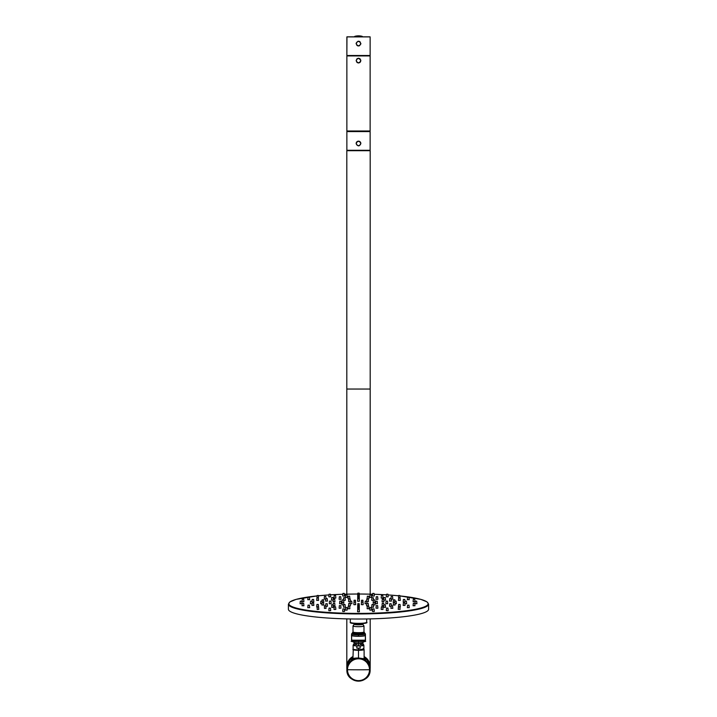 <?xml version="1.0" encoding="UTF-8"?>
<svg xmlns="http://www.w3.org/2000/svg" width="717" height="717" viewBox="0 0 717 717"><rect width="100%" height="100%" fill="white"/><g stroke="black" fill="none" stroke-linecap="round" stroke-linejoin="round"><path stroke-width="1.08" d="M346.956 36.818L370.044 36.818L346.956 36.818L346.867 55.514L370.133 55.514L346.867 55.514L346.867 36.908L370.133 36.908L370.133 55.514L370.133 36.908L346.956 36.818M358.5 36.818L354.53 36.818L354.736 36.37L362.47 36.639L358.482 36.639M356.152 43.504A2.348 2.348 0 0 0 356.161 43.791A2.348 2.348 0 0 1 356.152 43.594C357.711 40.564 359.28 40.564 360.848 43.594A2.348 2.348 0 0 0 360.839 43.387A2.348 2.348 0 0 1 360.848 43.594C359.289 46.623 357.72 46.623 356.152 43.594C357.72 40.564 359.28 40.564 360.848 43.594C359.28 46.623 357.72 46.623 356.152 43.594C357.711 46.569 359.262 46.578 360.812 43.612C359.289 40.618 357.738 40.609 356.188 43.576L356.188 43.594C357.711 46.569 359.262 46.578 360.812 43.612L360.812 43.594C359.289 40.618 357.738 40.609 356.188 43.576L356.188 43.594A2.348 2.348 0 0 1 356.206 43.083A2.348 2.348 0 0 0 356.197 43.128M356.86 45.27A2.348 2.348 0 0 0 359.1 45.861A2.348 2.348 0 0 1 356.86 45.27M360.794 44.096A2.348 2.348 0 0 0 360.848 43.594L360.812 43.594A2.348 2.348 0 0 1 360.794 44.096M360.14 41.918A2.348 2.348 0 0 0 357.9 41.317A2.348 2.348 0 0 1 360.14 41.918M358.5 45.942L357.451 45.7L359.549 45.7M358.5 130.987C343.488 130.987 343.488 130.987 358.5 130.987L370.133 130.987L370.133 55.926L370.133 130.987L346.867 130.987L346.867 55.926L370.133 55.926L346.867 55.926L346.867 131.354L358.5 131.354C373.512 131.354 373.512 131.354 358.5 131.354M359.074 58.337L358.5 58.265A2.339 2.339 0 0 0 357.926 58.337A2.339 2.339 0 0 1 358.5 58.265C361.511 59.825 361.511 61.384 358.5 62.944C355.489 61.384 355.489 59.825 358.5 58.265C361.52 59.825 361.52 61.375 358.5 62.944A2.339 2.339 0 0 1 357.926 62.872A2.339 2.339 0 0 0 358.5 62.944L360.597 61.626M357.317 62.621A2.339 2.339 0 0 1 356.851 62.254A2.339 2.339 0 0 0 357.317 62.621M356.851 58.946A2.339 2.339 0 0 1 357.308 58.597A2.339 2.339 0 0 0 356.851 58.946M360.158 58.955L359.674 58.588M359.083 62.863L358.5 62.944C355.48 61.384 355.48 59.825 358.5 58.265L360.768 60.04M359.683 62.621L360.149 62.254M370.133 667.885L364.111 657.785A11.633 11.526 0 0 1 370.133 667.885L370.133 669.624A11.633 11.526 0 0 1 358.455 681.141A11.633 11.526 0 0 1 346.867 669.624L346.867 667.885A11.633 11.526 0 0 1 352.889 657.785L346.867 667.885L346.867 669.624A11.633 11.526 0 0 1 358.545 658.098A11.633 11.526 0 0 1 370.133 669.624L370.133 667.885M352.889 649.521L358.5 650.31L363.716 649.243A5.611 0.78 180 0 1 364.111 649.521A5.611 0.78 180 0 1 358.5 650.31L358.5 658.018L352.656 658.762L358.5 658.018L364.344 658.762L358.5 658.018L358.5 650.31A5.611 0.78 180 0 1 353.284 649.243L352.916 658.86A5.611 0.78 180 0 1 358.5 658M346.867 669.624L347.485 669.714A11.015 10.907 0 0 0 358.5 680.63A11.015 10.907 0 0 0 369.515 669.714A93.47 13.005 0 0 1 358.5 669.803A93.47 13.005 180 0 1 347.485 669.714A11.015 10.907 0 0 1 358.5 658.806A11.015 10.907 0 0 1 369.515 669.714A93.47 13.005 0 0 1 358.5 669.803A93.47 13.005 180 0 1 347.485 669.714A11.015 10.907 0 0 1 358.5 658.806A11.015 10.907 0 0 1 369.515 669.714L370.133 669.624A11.633 11.526 0 0 0 358.545 658.098A11.633 11.526 0 0 0 346.867 669.624C346.141 684.43 370.752 684.52 370.133 669.705L369.515 669.714A11.015 10.907 0 0 1 358.5 680.63A11.015 10.907 0 0 1 347.485 669.714L346.867 669.624C346.15 684.493 370.85 684.493 370.133 669.624M358.5 650.104A4.132 0.574 180 0 1 354.368 649.539A4.132 0.574 180 0 0 358.5 650.104L362.632 649.539A4.132 0.574 180 0 1 358.5 650.104L358.5 650.104M364.111 649.521L364.111 658.78A5.611 0.78 180 0 1 364.084 658.86M356.788 644.511A5.377 0.744 0 0 0 353.123 645.219L353.123 649.064A5.377 0.744 0 0 0 358.5 649.808A5.377 0.744 0 0 0 363.205 649.423A5.377 0.744 0 0 0 363.053 648.661M360.167 648.15L360.167 645.945L360.167 648.15A5.377 0.744 0 0 1 358.5 648.195A5.377 0.744 0 0 0 360.167 648.15M363.877 645.219L363.877 649.064L358.5 649.808L358.5 648.195A5.377 0.744 0 0 1 356.833 648.15L360.122 648.159L360.212 645.927A5.377 0.744 0 0 0 363.877 645.219A5.377 0.744 0 0 0 360.212 644.511M362.739 643.167L363.86 645.166A5.377 0.744 180 0 1 360.212 645.927L360.122 648.159L356.878 648.159L356.878 645.972L358.5 645.515L360.122 645.972L356.788 645.927A5.377 0.744 180 0 1 353.14 645.166L354.261 643.167M354.297 643.14L358.5 643.723L362.703 643.14A4.203 0.583 180 0 1 358.5 643.723L358.5 645.443L360.212 645.927L358.5 645.515L358.5 643.723A4.203 0.583 180 0 1 354.297 643.14L353.123 641.213M353.123 645.219A5.377 0.744 0 0 0 356.788 645.927L358.5 645.443L356.788 645.927L356.833 648.15A5.377 0.744 0 0 0 358.5 648.195L358.5 649.808M358.5 643.723L358.5 641.939L358.5 643.723M351.644 634.796L351.59 640.156M351.608 635.522L351.581 640.111L351.608 635.522M351.608 635.181L351.608 635.181A6.892 0.959 0 0 0 358.5 636.14C354.315 636.078 352.011 635.764 351.608 635.181L351.608 633.882A6.892 0.959 0 0 0 358.5 634.841A6.892 0.959 0 0 0 365.392 633.882A6.892 0.959 0 0 0 365.267 633.703L365.267 633.703M365.329 640.2L351.671 640.2A7.385 1.031 0 0 0 358.5 640.837A7.385 1.031 0 0 0 365.329 640.2L365.419 635.665L358.5 636.311L351.581 635.665L351.581 639.322L351.581 635.665A7.475 1.04 0 0 0 358.5 636.311A7.475 1.04 0 0 0 365.419 635.665L365.329 635.567A7.385 1.031 0 0 1 358.5 636.203A7.385 1.031 0 0 1 351.671 635.567A7.385 1.031 0 0 0 358.5 636.203A7.385 1.031 0 0 0 365.329 635.567L365.356 634.796M365.41 640.156L358.5 640.756A7.475 1.04 0 0 0 365.419 640.111L365.392 635.181A6.892 0.959 0 0 1 358.5 636.14L358.5 634.841A6.892 0.959 0 0 0 358.509 634.841A6.892 0.959 0 0 0 358.509 634.841L358.5 636.14A6.892 0.959 0 0 0 365.392 635.181L365.491 634.921M352.54 632.564L352.54 632.564A6.077 0.842 0 0 0 352.423 632.726L352.423 633.792A6.077 0.842 0 0 0 358.5 634.635L358.5 633.469L353.356 632.206A5.978 0.834 0 0 0 353.302 633.048A5.978 0.834 0 0 0 358.5 633.469A5.978 0.834 0 0 0 363.698 633.048A5.978 0.834 0 0 0 363.644 632.206L358.509 633.469A5.978 0.834 0 0 0 358.509 633.469L358.5 633.568A6.077 0.842 0 0 0 364.577 632.726L358.509 633.568A6.077 0.842 0 0 0 358.509 633.568A6.077 0.842 0 0 1 352.423 632.726A6.077 0.842 0 0 0 358.5 633.568L358.5 634.635A6.077 0.842 0 0 0 364.577 633.792L364.577 632.726A6.077 0.842 0 0 0 364.46 632.564M354.126 632.403L354.126 632.636A4.374 0.609 0 0 0 358.5 633.245L358.5 632.708L358.5 633.245L354.359 632.439M362.874 632.403L358.5 633.245A4.374 0.609 0 0 0 362.641 632.439M351.733 633.703L351.733 633.703A6.892 0.959 0 0 0 351.608 633.882A6.892 0.959 0 0 0 358.5 634.841L352.423 633.362A6.803 0.95 0 0 0 358.5 634.733A6.803 0.95 0 0 0 364.577 633.362L358.509 634.733A6.803 0.95 0 0 0 358.509 634.733L358.5 634.841A6.892 0.959 0 0 0 365.392 633.882L364.577 633.362M353.777 633.254L358.5 634.635A6.077 0.842 0 0 0 363.985 634.151A6.077 0.842 0 0 0 363.223 633.254M365.419 635.665L365.491 640.057L365.419 635.665M358.5 640.756L351.581 640.111A7.475 1.04 0 0 0 358.5 640.756M351.509 634.921L351.671 640.2M351.733 641.285A6.803 0.95 0 0 0 358.5 642.145A6.803 0.95 0 0 0 358.509 642.145L358.5 642.145C352.388 641.679 350.093 641.33 351.608 641.106A6.892 0.959 0 0 0 358.5 642.065L358.5 640.837L358.5 642.065A6.892 0.959 0 0 0 358.509 642.065A6.892 0.959 0 0 0 365.392 641.106L365.392 640.182M351.608 640.182L351.608 641.106A6.892 0.959 0 0 0 358.5 642.065L358.5 642.065A6.892 0.959 0 0 0 358.509 642.065A6.892 0.959 0 0 0 365.392 641.106C366.575 641.428 364.272 641.778 358.5 642.145L358.5 642.145A6.803 0.95 0 0 0 365.267 641.285M370.133 150.283L346.867 150.283L346.867 131.587L370.133 131.587L370.133 150.283M357.245 141.518L358.5 141.159C361.529 142.728 361.529 144.287 358.5 145.856C355.471 144.296 355.471 142.728 358.5 141.159L358.85 141.186M359.262 145.73L358.15 145.829M356.161 143.508C357.711 146.519 359.271 146.519 360.839 143.517L360.839 143.508A2.339 2.339 0 0 0 358.509 141.168A2.339 2.339 0 0 0 356.161 143.499A2.339 2.339 0 0 1 356.161 143.499C357.711 146.519 359.271 146.519 360.839 143.517L360.839 143.508A2.339 2.339 0 0 0 358.509 141.168A2.339 2.339 0 0 0 356.161 143.499A2.339 2.339 0 0 1 356.161 143.499M362.954 55.926A11.633 11.633 0 0 0 361.762 55.514A11.633 11.633 0 0 1 362.954 55.926M355.238 55.514A11.633 11.633 0 0 0 354.046 55.926A11.633 11.633 0 0 1 355.238 55.514M358.5 150.328C373.512 150.328 373.512 150.328 358.5 150.328L346.867 150.704M358.5 45.906C359.773 45.673 359.773 45.673 358.5 45.906C359.773 45.673 359.773 45.673 358.5 45.906L358.5 45.906C357.227 45.673 357.227 45.673 358.5 45.906C357.227 45.673 357.227 45.673 358.5 45.906C357.227 45.673 357.227 45.673 358.5 45.906C357.227 45.673 357.227 45.673 358.5 45.906M360.812 60.613L360.812 60.604C359.28 57.62 357.738 57.62 356.188 60.595C357.72 63.589 359.262 63.589 360.812 60.613L360.812 60.604C359.28 57.62 357.738 57.62 356.188 60.595L356.188 60.604C357.72 63.589 359.262 63.589 360.812 60.613M370.187 150.704L346.813 150.704L346.813 389.044L370.187 389.044L370.187 150.704M370.133 668.791A11.687 11.571 180 0 0 364.111 657.606M352.889 657.606A11.687 11.571 180 0 0 346.867 668.791M350.317 622.222A8.183 1.138 0 0 0 358.509 623.36A8.183 1.138 0 0 0 366.683 622.222C369.873 623.933 348.274 624.417 350.317 622.222L350.317 618.95M366.683 622.222L366.683 618.95M363.994 631.937C364.335 632.923 352.665 632.923 353.006 631.937L353.006 625.923A5.494 0.762 0 0 0 358.5 626.685A5.494 0.762 0 0 0 363.994 625.923L363.994 631.937M358.5 619.022A70.096 9.76 0 0 0 428.596 609.262L428.596 604.171A70.096 9.76 0 0 1 358.5 613.931A70.096 9.76 0 0 0 358.5 613.931A70.096 9.76 0 0 1 288.404 604.171L288.404 609.262A70.096 9.76 0 0 0 358.5 619.022M365.276 601.169L366.683 601.169L365.276 601.169L365.043 603.714L366.754 603.786M363.017 602.88L362.936 600.263L361.538 600.263L362.936 600.263M361.538 600.263L361.467 602.88M355.533 602.88L355.462 600.263L354.064 600.263L355.462 600.263M354.064 600.263L353.983 602.88M351.724 601.16L350.317 601.169L351.724 601.16L351.957 603.705L350.246 603.786M354.064 602.065L353.831 604.61L354.297 604.727L355.695 604.61L355.462 602.065L354.064 602.065L355.462 602.065M361.538 602.065L361.305 604.61L362.703 604.727L363.169 604.61L362.936 602.065L361.538 602.065L362.936 602.065M375.789 601.16L375.556 603.714L377.429 603.714L377.196 601.16L375.789 601.169L377.196 601.169M366.719 601.617L368.43 601.536L368.197 598.991L366.799 598.991L368.197 598.991M357.801 598.659L357.568 601.204L358.5 601.339L359.432 601.204L359.199 598.659L357.801 598.659L359.199 598.659M348.803 598.991L350.201 598.991L348.803 598.991L348.57 601.536L350.281 601.617M341.211 601.16L341.444 603.705L339.571 603.714L339.804 601.16L341.211 601.169L339.804 601.169M342.117 604.897L343.622 605.049M348.803 603.329L348.57 605.874L349.036 605.99L350.443 605.874L350.201 603.329L348.803 603.329L350.201 603.329M357.801 603.669L359.199 603.669L357.801 603.669L357.693 606.277M359.307 606.277L359.199 603.669M366.799 603.329L366.557 605.874L367.964 605.99L368.43 605.874L368.197 603.329L366.799 603.329L368.197 603.329M373.378 605.049L374.883 604.897M386.069 601.16L385.836 603.714L387.709 603.714L387.476 601.16L386.069 601.169L387.476 601.169M382.188 601.671L383.792 601.68M371.935 597.754L373.342 597.754L371.935 597.754L371.702 600.299L373.333 600.389M359.307 599.842L359.199 597.225L357.801 597.225L359.199 597.225M357.801 597.225L357.693 599.842M343.667 600.389L345.298 600.299L345.065 597.754L343.658 597.754L345.065 597.754M333.208 601.68L334.812 601.671M330.931 601.16L331.164 603.705L329.291 603.714L329.524 601.16L330.931 601.169L329.524 601.169M333.181 605.74L334.821 605.614M343.658 604.574L343.425 607.12L343.9 607.227L345.298 607.12L345.065 604.574L343.658 604.574L345.065 604.574M357.801 605.094L359.199 605.094L357.801 605.094L357.666 607.702M359.334 607.702L359.199 605.094M371.935 604.574L371.702 607.12L373.1 607.227L373.575 607.12L373.342 604.574L371.935 604.574L373.342 604.574M382.179 605.614L383.819 605.74M394.986 603.822L396.358 603.714L396.125 601.16L394.717 601.16L396.125 601.169M393.266 602.343L394.861 602.495L393.481 602.468M389.672 601.07L391.285 601.079M383.774 600.138L385.54 600.075L385.307 597.53L383.909 597.53L385.307 597.53M376.255 596.714L376.022 599.26L376.497 599.376L377.895 599.26L377.662 596.714L376.255 596.714L377.662 596.714M367.355 596.203L367.122 598.749L367.812 598.874L368.986 598.749L368.753 596.203L367.355 596.203L368.753 596.203M359.334 598.632L359.199 596.024L357.801 596.024L359.199 596.024M357.801 596.024L357.666 598.632M348.247 596.203L348.014 598.749L349.188 598.874L349.878 598.749L349.645 596.203L348.247 596.203L349.645 596.203M339.338 596.714L339.105 599.26L340.503 599.376L340.978 599.26L340.745 596.714L339.338 596.714L340.745 596.714M331.729 599.986L333.226 600.138M325.715 601.079L327.328 601.07M323.519 602.468L322.139 602.495L323.734 602.343M320.875 601.16L322.283 601.16L320.875 601.16L320.642 603.714L322.014 603.822M321.942 605.005L323.743 605.005M325.877 606.376L327.337 606.215M331.693 604.798L331.729 607.433L333.324 607.344L333.091 604.798L331.693 604.798L333.091 604.798M339.338 605.614L339.105 608.159L339.571 608.276L340.978 608.159L340.745 605.614L339.338 605.614L340.745 605.614M348.247 606.125L348.014 608.67L348.704 608.796L349.878 608.67L349.645 606.125L348.247 606.125L349.645 606.125M357.801 606.304L359.199 606.304L357.801 606.304L357.693 608.912M359.307 608.912L359.199 606.304M367.355 606.125L367.122 608.67L368.296 608.796L368.986 608.67L368.753 606.125L367.355 606.125L368.753 606.125M376.255 605.614L376.022 608.159L377.429 608.276L377.895 608.159L377.662 605.614L376.255 605.614L377.662 605.614M383.945 607.254L385.54 607.344L385.307 604.798L383.909 604.798L385.307 604.798M389.663 606.215L391.123 606.376M393.257 605.005L395.058 605.005M404.872 603.768L406.638 603.714L406.405 601.16L404.997 601.169L406.405 601.169M403.196 601.975L404.917 602.074M398.58 600.353L400.185 600.362M391.222 599.161L392.808 599.062L392.575 596.517L391.177 596.517L392.575 596.517M381.399 595.477L381.166 598.023L381.632 598.13L383.03 598.023L382.797 595.477L381.399 595.477L382.797 595.477M370.017 594.814L369.784 597.36L370.474 597.494L371.648 597.36L371.415 594.814L370.017 594.814L371.415 594.814M359.307 597.207L359.199 594.59L357.801 594.59L359.199 594.59M357.801 594.59L357.693 597.207M345.585 594.814L345.352 597.36L346.526 597.494L347.216 597.36L346.983 594.814L345.585 594.814L346.983 594.814M334.203 595.477L333.97 598.023L335.368 598.13L335.834 598.023L335.601 595.477L334.203 595.477L335.601 595.477M324.46 598.973L325.778 599.161M316.815 600.362L318.42 600.353M312.083 602.074L313.804 601.975M310.595 601.16L312.003 601.16L310.595 601.16L310.362 603.714L312.128 603.768M312.012 605.372L313.813 605.372M324.425 605.811L324.46 608.446L326.056 608.357L325.823 605.811L324.425 605.811L325.823 605.811M334.203 606.851L333.97 609.396L334.436 609.513L335.834 609.396L335.601 606.851L334.203 606.851L335.601 606.851M345.585 607.505L345.352 610.05L346.042 610.176L347.216 610.05L346.983 607.505L345.585 607.505L346.983 607.505M357.801 607.729L359.199 607.729L357.801 607.729L357.693 610.346M359.307 610.346L359.199 607.729M370.017 607.505L369.784 610.05L370.958 610.176L371.648 610.05L371.415 607.505L370.017 607.505L371.415 607.505M381.399 606.851L381.166 609.396L382.564 609.513L383.03 609.396L382.797 606.851L381.399 606.851L382.797 606.851M391.213 608.267L392.808 608.357L392.575 605.811L391.177 605.811L392.575 605.811M403.187 605.372L404.988 605.372M415.277 601.16L415.044 603.714L416.918 603.714L416.685 601.16L415.277 601.169L416.685 601.169M413.126 601.599L414.928 601.608M407.48 599.645L409.093 599.645M398.446 595.504L399.844 595.504L398.446 595.504L398.652 598.166M386.544 594.232L386.311 596.777L386.777 596.894L388.175 596.777L387.942 594.232L386.544 594.232L387.942 594.232M372.679 593.434L372.446 595.979L373.136 596.105L374.31 595.979L374.077 593.434L372.679 593.434L374.077 593.434M359.307 595.773L359.199 593.165L357.801 593.165L359.199 593.165M357.801 593.165L357.693 595.773M342.923 593.434L342.69 595.979L343.864 596.105L344.554 595.979L344.321 593.434L342.923 593.434L344.321 593.434M329.058 594.232L328.825 596.777L330.223 596.894L330.689 596.777L330.456 594.232L329.058 594.232L330.456 594.232M318.348 598.166L318.554 595.504L317.156 595.504L318.554 595.504M307.907 599.645L309.52 599.645M302.072 601.608L303.874 601.599M301.723 601.16L301.956 603.705L300.082 603.714L300.315 601.16L301.723 601.169L300.315 601.169M302.081 605.74L303.883 605.748M307.925 607.64L309.529 607.649M317.156 606.824L317.192 609.459L318.787 609.36L318.554 606.824L317.156 606.824L318.554 606.824M329.058 608.088L328.825 610.633L329.291 610.75L330.689 610.633L330.456 608.088L329.058 608.088L330.456 608.088M342.923 608.894L342.69 611.44L343.38 611.565L344.554 611.44L344.321 608.894L342.923 608.894L344.321 608.894M357.801 609.163L357.568 611.709L358.5 611.843L359.432 611.709L359.199 609.163L357.801 609.163L359.199 609.163M372.679 608.894L372.446 611.44L373.62 611.565L374.31 611.44L374.077 608.894L372.679 608.894L374.077 608.894M386.544 608.088L386.311 610.633L387.709 610.75L388.175 610.633L387.942 608.088L386.544 608.088L387.942 608.088M398.482 609.271L400.077 609.36L399.844 606.824L398.446 606.824L399.844 606.824M407.471 607.649L409.075 607.64M413.117 605.748L414.919 605.74M374.686 599.86L373.378 599.914L374.686 599.86M342.314 599.86L343.622 599.914L342.314 599.86M342.314 602.468L343.622 602.414L342.314 602.468M374.686 602.468L373.378 602.414L374.686 602.468M383.595 599.152L382.286 599.197L383.595 599.152M333.405 599.152L334.714 599.197L333.405 599.152M333.405 603.176L334.714 603.131L333.405 603.176M383.595 603.176L382.286 603.131L383.595 603.176M394.834 599.806L393.463 599.833L394.834 599.806L394.977 601.088M391.079 598.543L389.77 598.596L391.079 598.543M331.899 597.458L333.091 597.53L331.899 597.458M325.921 598.543L327.23 598.596L325.921 598.543M322.166 599.806L323.537 599.833L322.166 599.806L322.023 601.088M322.283 601.16L322.399 602.414M325.921 603.786L327.23 603.732L325.921 603.786M391.079 603.786L389.77 603.732L391.079 603.786M394.861 602.495L395.094 605.04M404.773 599.439L403.393 599.466L404.773 599.439L404.971 601.438M399.987 597.835L398.679 597.879L399.987 597.835M324.631 596.454L325.823 596.517L324.631 596.454M317.013 597.835L318.321 597.879L317.013 597.835M312.227 599.439L313.607 599.466L312.227 599.439L312.029 601.438M312.003 601.16L312.182 603.14M312.227 602.889L313.607 602.863L312.227 602.889M317.013 604.494L318.321 604.449L317.013 604.494M399.987 604.494L398.679 604.449L399.987 604.494M404.773 602.889L403.393 602.863L404.773 602.889M414.704 599.071L413.324 599.089L414.704 599.071M408.887 597.118L407.579 597.162L408.887 597.118M308.113 597.118L309.421 597.162L308.113 597.118M302.296 599.071L303.676 599.089L302.296 599.071M302.296 603.257L303.676 603.23L302.296 603.257M308.113 605.211L309.421 605.166L308.113 605.211M408.887 605.211L407.579 605.166L408.887 605.211M414.704 603.257L413.324 603.23L414.704 603.257M366.441 601.169L365.509 601.169L366.441 601.169M362.47 600.21L362.004 600.317M354.53 600.21L354.996 600.317M350.559 601.169L351.491 601.169L350.559 601.169M354.53 602.119L354.996 602.011M362.47 602.119L362.004 602.011M376.963 601.169L376.022 601.169L376.963 601.169M374.489 599.878L373.674 599.941M367.731 598.937L367.265 599.053M358.5 598.596L358.966 598.659L358.5 598.722M349.269 598.937L349.735 599.053M342.511 599.878L343.326 599.941M340.037 601.169L340.978 601.169L340.037 601.169M342.511 602.45L343.326 602.388M349.269 603.391L349.735 603.275M358.5 603.732L358.034 603.669L358.5 603.606M367.731 603.391L367.265 603.275M374.489 602.45L373.674 602.388M387.243 601.169L386.311 601.169L387.243 601.169M383.389 599.161L382.582 599.233M372.867 597.7L372.401 597.817M358.5 597.162L358.966 597.225L358.5 597.297M344.133 597.7L344.599 597.817M333.611 599.161L334.418 599.233M329.757 601.169L330.689 601.169L329.757 601.169M333.611 603.167L334.418 603.096M344.133 604.628L344.599 604.512M358.5 605.166L358.034 605.103L358.5 605.031M372.867 604.628L372.401 604.512M383.389 603.167L382.582 603.096M395.883 601.169L394.95 601.169L395.883 601.169M394.61 599.815L393.714 599.851L394.61 599.815M390.882 598.561L390.066 598.623M384.939 597.485L384.276 597.575M377.196 596.661L376.73 596.768M358.5 595.961L358.966 596.024L358.5 596.087M339.804 596.661L340.27 596.768M332.061 597.485L332.724 597.575M326.118 598.561L326.934 598.623M322.39 599.815L323.286 599.851L322.39 599.815M321.117 601.169L322.05 601.169L321.117 601.169M322.39 602.513L323.286 602.477L322.39 602.513M326.118 603.768L326.934 603.705M332.061 604.843L332.724 604.754M339.804 605.668L340.27 605.56M358.5 606.367L358.034 606.304L358.5 606.241M377.196 605.668L376.73 605.56M384.939 604.843L384.276 604.754M390.882 603.768L390.066 603.705M394.61 602.513L393.714 602.477L394.61 602.513M406.172 601.169L405.23 601.169L406.172 601.169M404.54 599.448L403.626 599.466L404.54 599.448M399.781 597.844L398.975 597.915M392.208 596.472L391.545 596.562M382.331 595.415L381.865 595.531M358.5 594.527L358.966 594.599L358.5 594.662M346.159 594.76L346.75 594.823L346.159 594.76M334.669 595.415L335.135 595.531M324.792 596.472L325.455 596.562M317.219 597.844L318.025 597.915M312.46 599.448L313.356 599.484L312.442 599.466M310.828 601.169L311.77 601.169L310.828 601.169M312.46 602.88L313.374 602.863L312.46 602.88M317.219 604.485L318.025 604.413M324.792 605.856L325.455 605.766M334.669 606.914L335.135 606.797M358.5 607.801L358.034 607.729L358.5 607.666M370.841 607.568L370.25 607.505L370.841 607.568M382.331 606.914L381.865 606.797M392.208 605.856L391.545 605.766M399.781 604.485L398.975 604.413M404.54 602.88L403.644 602.845L404.558 602.863M416.452 601.169L415.51 601.169L416.452 601.169M414.471 599.08L413.557 599.089L414.471 599.08M408.681 597.136L407.874 597.198M399.477 595.46L398.813 595.549M387.476 594.178L386.777 594.232L387.476 594.178M358.5 593.102L358.966 593.165L358.5 593.228M343.506 593.371L344.088 593.434L343.506 593.371M329.524 594.178L329.99 594.294M317.523 595.46L318.187 595.549M308.319 597.136L309.188 597.162L308.319 597.136M302.529 599.08L303.443 599.089L302.529 599.08M300.548 601.169L301.49 601.169L300.548 601.169M302.529 603.248L303.443 603.239L302.529 603.248M308.319 605.193L309.126 605.13M317.523 606.869L318.187 606.779M329.524 608.15L330.223 608.097L329.524 608.15M358.5 609.226L358.034 609.163L358.5 609.1M373.494 608.957L372.912 608.894L373.494 608.957M387.476 608.15L387.01 608.034M399.477 606.869L398.813 606.779M408.681 605.193L407.812 605.166L408.681 605.193M360.642 143.508A2.142 2.142 0 0 1 358.5 145.65A2.142 2.142 0 0 1 356.358 143.499A2.142 2.142 0 0 1 358.5 141.366A2.142 2.142 0 0 1 360.642 143.508M356.385 43.576A2.115 2.115 0 0 0 358.5 45.709A2.115 2.115 0 0 0 360.615 43.612A2.115 2.115 0 0 0 358.5 41.478A2.115 2.115 0 0 0 356.385 43.576M360.615 60.613A2.115 2.115 0 0 0 358.5 58.489A2.115 2.115 0 0 0 356.385 60.595A2.115 2.115 0 0 0 358.5 62.72A2.115 2.115 0 0 0 360.615 60.613M364.111 656.566A11.687 11.571 0 0 1 370.187 666.711L370.187 618.879M346.813 618.879L346.813 666.711A11.687 11.571 0 0 1 352.889 656.566M350.792 622.688A7.708 1.075 0 0 0 358.509 623.754A7.708 1.075 0 0 0 366.208 622.688M354.162 623.799A4.338 0.6 0 0 0 354.332 623.969A4.338 0.6 0 0 0 358.5 624.399A4.338 0.6 0 0 0 362.668 623.969L363.214 623.539M353.006 625.923L354.395 624.014A4.347 0.609 0 0 0 354.153 624.22A4.347 0.609 0 0 0 358.5 624.821A4.347 0.609 0 0 0 362.847 624.22A4.347 0.609 0 0 0 362.605 624.014L363.994 625.923M288.404 604.171L289.91 601.922L296.094 599.385L317.12 595.908A69.63 9.688 0 0 0 292.366 606.743A69.63 9.688 0 0 0 358.491 613.402A69.63 9.688 0 0 0 358.5 613.402A69.63 9.688 0 0 0 424.634 606.743A69.63 9.688 0 0 0 399.88 595.917L420.906 599.385L427.09 601.922L428.596 604.171M398.419 595.773A69.63 9.688 0 0 0 388.005 594.931L398.419 595.764M386.481 594.832A69.63 9.688 0 0 0 374.157 594.268L386.481 594.832M372.607 594.223A69.63 9.688 0 0 0 359.28 594.017L372.607 594.214M357.72 594.017A69.63 9.688 0 0 0 344.393 594.223L357.72 594.017M342.843 594.268A69.63 9.688 0 0 0 330.519 594.832L342.843 594.259M328.995 594.931A69.63 9.688 0 0 0 318.581 595.773L328.995 594.922M363.877 641.213L362.632 643.248M365.392 635.181L365.392 633.882M352.423 632.726L353.356 632.206M364.577 632.726L363.644 632.206M351.608 633.882L352.423 633.362M365.356 640.191L351.644 640.191M362.264 36.37A14.017 14.017 0 0 0 354.736 36.37M370.187 594.151L370.187 389.044M346.813 594.151L346.813 389.044M370.187 666.711L370.187 667.751M346.813 666.711L346.813 667.751M353.786 623.539L354.332 623.969M366.674 601.16L366.871 603.284M350.326 601.16L350.129 603.284M374.785 599.914L375.018 602.459M373.378 599.914L373.145 602.459M366.799 598.991L366.602 601.124M350.201 598.991L350.398 601.124M343.622 599.914L343.855 602.459M342.215 599.914L341.982 602.459M342.215 602.414L341.982 604.96M343.622 602.414L343.81 604.512M373.378 602.414L373.19 604.512M374.785 602.414L375.018 604.96M383.685 599.197L383.918 601.742M382.286 599.197L382.053 601.742M373.342 597.754L373.53 599.851M343.658 597.754L343.47 599.851M334.714 599.197L334.947 601.742M333.315 599.197L333.082 601.742M333.315 603.131L333.127 605.148M334.714 603.131L334.947 605.677M382.286 603.131L382.053 605.677M383.685 603.131L383.873 605.148M394.717 601.16L394.601 602.414M393.463 599.833L393.23 602.379M391.177 598.596L391.41 601.142M389.77 598.596L389.537 601.142M383.909 597.53L383.72 599.555M333.091 597.53L333.28 599.555M331.693 597.53L331.46 600.075M327.23 598.596L327.463 601.142M325.823 598.596L325.59 601.142M323.537 599.833L323.77 602.379M322.139 602.495L321.906 605.04M323.537 602.495L323.77 605.04M325.823 603.732L325.643 605.74M327.23 603.732L327.463 606.277M383.909 604.798L383.676 607.344M389.77 603.732L389.537 606.277M391.177 603.732L391.357 605.74M393.463 602.495L393.23 605.04M404.997 601.16L404.818 603.14M403.393 599.466L403.16 602.011M400.077 597.879L400.31 600.425M398.679 597.879L398.446 600.425M391.177 596.517L390.989 598.534M325.823 596.517L326.011 598.534M324.425 596.517L324.192 599.062M318.321 597.879L318.554 600.425M316.923 597.879L316.69 600.425M313.607 599.466L313.84 602.011M312.209 602.863L311.976 605.408M313.607 602.863L313.84 605.408M316.923 604.449L316.69 606.994M318.321 604.449L318.536 606.797M391.177 605.811L390.944 608.357M398.679 604.449L398.464 606.797M400.077 604.449L400.31 606.994M403.393 602.863L403.16 605.408M404.791 602.863L405.024 605.408M414.722 599.089L414.955 601.635M413.324 599.089L413.091 601.635M408.986 597.162L409.219 599.708M407.579 597.162L407.346 599.708M399.844 595.504L400.059 597.861M317.156 595.504L316.941 597.861M309.421 597.162L309.654 599.708M308.014 597.162L307.781 599.708M303.676 599.089L303.909 601.635M302.278 599.089L302.045 601.635M302.278 603.23L302.045 605.775M303.676 603.23L303.909 605.775M308.014 605.166L307.781 607.711M309.421 605.166L309.654 607.711M398.446 606.824L398.213 609.36M407.579 605.166L407.346 607.711M408.986 605.166L409.219 607.711M413.324 603.23L413.091 605.775M414.722 603.23L414.955 605.775"/></g></svg>
